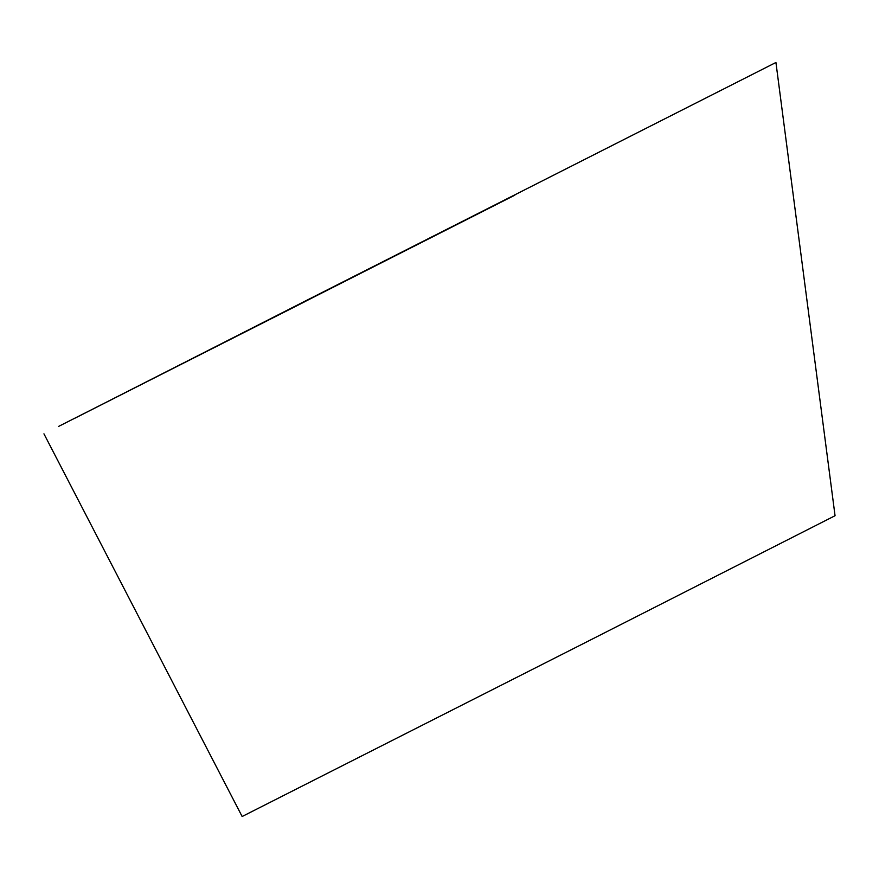 <?xml version="1.0" encoding="UTF-8"?>
<svg xmlns="http://www.w3.org/2000/svg" width="879" height="879" viewBox="0 0 879 879"><rect width="100%" height="100%" fill="white"/><g stroke="black" fill="none" stroke-linecap="round" stroke-linejoin="round"><path stroke-width="1.32" d="M514.896 195.138L74.836 418.239L304.068 301.662L760.379 70.375M58.585 426.414L304.233 302.013M299.794 303.815L775.937 62.486L299.794 303.815M775.937 62.486L835.05 515.72L589.666 640.395L242.143 816.514L43.95 433.841"/></g></svg>
